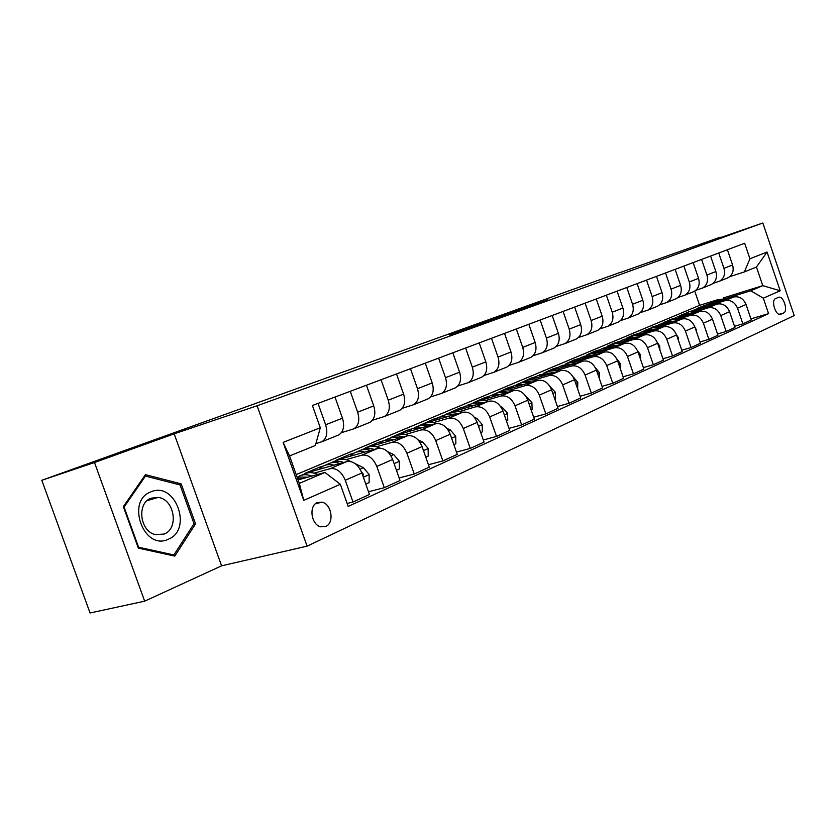 <?xml version="1.0" encoding="UTF-8"?>
<svg xmlns="http://www.w3.org/2000/svg" width="836" height="836" viewBox="0 0 836 836"><rect width="100%" height="100%" fill="white"/><g stroke="black" fill="none" stroke-linecap="round" stroke-linejoin="round"><path stroke-width="1.25" d="M547.977 299.852L506.543 314.064L547.977 299.852M325.789 526.44C334.661 522.949 331.547 503.711 321.891 502.164L317.314 502.593C308.589 505.801 311.159 524.726 320.648 526.805L325.789 526.44M449.705 335.037L489.144 321.087L449.716 335.069M174.181 433.832L94.499 462.527L41.8 480.292L90.058 612.987L144.67 601.168L221.582 565.826L307.105 546.148L257.091 405.763L174.181 433.832L221.582 565.826M720.339 237.654L762.829 223.013L257.091 405.763M720.183 237.205L620.437 272.473M41.8 480.292L620.396 272.348M520.17 309.874L479.55 323.783L520.17 309.874M517.463 310.898L450.698 334.181L517.463 310.898M778.326 297.376L775.599 298.588C770.896 300.208 775.369 315.433 780.26 314.44L783.625 312.998C788.275 311.285 783.75 296.143 778.901 297.208L778.326 297.376M307.105 546.148L794.2 315.58L762.829 223.013M723.171 298.003L762.777 285.651L756.455 267.039L744.343 271.94L749.944 258.763L744.677 243.255L312.403 405.512L320.292 427.76L315.381 445.473L289.538 455.933L299.309 483.386L324.953 472.445L298.065 479.906M749.944 258.763L767.051 252.033L780.187 290.761L763.331 298.18L750.749 290.782L727.519 298.003M750.927 318.861L768.587 313.636L763.331 298.18M768.587 313.636L348.184 506.428L340.336 484.274L303.761 500.367L283.122 442.39L320.292 427.76M94.499 462.527L144.67 601.168M296.174 474.597L699.607 305.339L718.176 299.549M699.607 305.339L694.747 291.106M709.586 303.583L697.799 308.129M750.749 290.782L762.777 285.651L780.187 290.761M347.149 503.481L352.991 502.008L345.278 480.261C341.558 471.703 336.521 467.836 330.157 468.672L314.179 473.124M352.991 502.008L369.46 494.473L361.863 472.988C358.184 464.534 353.168 460.74 346.804 461.587L304.973 473.322L320.021 466.99L320.407 468.066M368.498 491.746L384.32 487.691L376.806 466.436C373.169 458.076 368.174 454.324 361.831 455.192L345.958 459.664M323.072 466.122L320.021 466.99M384.32 487.691L400.047 480.501L392.638 459.486C389.043 451.231 384.079 447.542 377.736 448.42L335.967 460.27L350.378 454.199L350.827 455.495M399.148 477.941L414.248 474.012L406.923 453.227C403.37 445.055 398.427 441.418 392.105 442.307L376.336 446.8M353.722 453.248L350.378 454.199M414.248 474.012L429.286 467.136L422.065 446.581C418.543 438.513 413.621 434.929 407.31 435.838L365.645 447.772L379.44 441.962L379.972 443.467M428.45 464.743L442.871 460.929L435.723 440.593C432.243 432.599 427.342 429.067 421.051 429.986L405.397 434.49M383.076 440.906L379.44 441.962M442.871 460.929L457.261 454.356L450.207 434.239C446.758 426.339 441.889 422.859 435.608 423.8L399.117 434.333M396.567 435.075L407.299 430.226L407.853 431.815M456.466 452.098L470.26 448.409L463.29 428.502C459.873 420.686 455.035 417.248 448.765 418.199L433.226 422.702M411.228 429.087L407.299 430.226M470.26 448.409L484.044 442.119L477.157 422.42C473.782 414.687 468.965 411.302 462.716 412.263L427.614 422.483M423.842 423.58L434.02 418.961L434.553 420.466M483.302 439.987L496.511 436.423L489.697 416.924C486.353 409.274 481.557 405.93 475.329 406.892L459.904 411.406M438.221 417.739L434.02 418.961M496.511 436.423L509.72 430.383L502.99 411.082C499.677 403.516 494.922 400.225 488.705 401.207L454.774 411.155M450.155 412.514L459.685 408.156L460.176 409.567M509.019 428.377L521.674 424.918L515.018 405.815C511.736 398.323 506.992 395.073 500.806 396.055L485.497 400.559M464.137 406.85L459.685 408.156M521.674 424.918L534.35 419.129L527.777 400.214C524.527 392.805 519.814 389.597 513.638 390.59L480.742 400.308M488.266 401.332C483.626 399.723 479.373 399.89 475.485 401.855L484.347 397.769L484.807 399.106M533.692 417.227L545.824 413.883L539.314 395.156C536.095 387.81 531.414 384.644 525.259 385.647L510.075 390.14M489.029 396.379L484.347 397.769M545.824 413.883L558.009 408.313L551.572 389.775C548.385 382.512 543.724 379.387 537.59 380.401L505.644 389.889M499.625 391.687L508.058 387.779L508.497 389.043M557.382 406.526L569.023 403.276L562.659 384.915C559.503 377.726 554.864 374.632 548.75 375.657L533.702 380.14M512.959 386.316L508.058 387.779M569.023 403.276L580.738 397.936L574.437 379.753C571.312 372.626 566.703 369.585 560.611 370.609L529.533 379.889M522.855 381.895L530.881 378.165L531.299 379.366M580.142 396.233L591.334 393.087L585.095 375.071C582.002 368.018 577.415 365.008 571.343 366.043L556.421 370.515M535.991 376.628L530.881 378.165M591.334 393.087L602.589 387.946L596.423 370.108C593.361 363.127 588.795 360.149 582.744 361.183L552.491 370.275M545.124 372.49L552.857 368.906L553.254 370.045M602.035 386.326L612.788 383.285L606.685 365.604C603.644 358.686 599.109 355.749 593.079 356.794L578.282 361.246M558.155 367.307L552.857 368.906M612.788 383.285L623.625 378.332L617.585 360.828C614.575 353.973 610.061 351.068 604.052 352.123L574.572 361.027M566.369 363.503L574.039 359.982L574.405 361.037M623.092 376.796L633.448 373.849L627.47 356.491C624.482 349.699 619.988 346.835 614 347.88L599.339 352.322M579.515 358.33L574.039 359.982M633.448 373.849L643.887 369.073L637.972 351.883C635.015 345.163 630.553 342.332 624.586 343.387L595.828 352.113M587.165 354.736L594.469 351.381L594.751 352.196M643.375 367.61L653.344 364.747L647.492 347.713C644.556 341.046 640.115 338.246 634.169 339.301L619.643 343.721M600.102 349.667L594.469 351.381M653.344 364.747L663.408 360.149L657.608 343.272C654.703 336.668 650.293 333.898 644.368 334.964L616.299 343.523M607.312 346.261L614.178 343.073L614.397 343.711M662.927 358.748L672.531 355.979L666.794 339.238C663.909 332.697 659.52 329.959 653.616 331.025L639.216 335.424M619.967 341.307L614.178 343.073M672.531 355.979L682.239 351.548L676.554 334.964C673.701 328.475 669.333 325.768 663.46 326.845L636.039 335.236M626.801 338.058L633.218 335.058L633.385 335.56M681.779 350.211L691.048 347.525L685.415 331.077C682.573 324.65 678.236 321.975 672.384 323.041L658.11 327.419M639.132 333.24L633.218 335.058M691.048 347.525L700.411 343.241L694.841 326.939C692.03 320.575 687.704 317.931 681.883 319.007L655.079 327.242M645.225 330.262L651.746 327.702M699.972 341.966L708.907 339.353L703.389 323.187C700.599 316.875 696.304 314.263 690.494 315.339L676.355 319.686M657.65 325.444L651.61 327.304M708.907 339.353L717.957 335.226L712.491 319.195C709.722 312.946 705.448 310.355 699.669 311.431L673.461 319.519M663.261 322.665L669.5 320.136M717.539 334.003L726.17 331.474L720.747 315.58C718.009 309.372 713.756 306.812 707.998 307.888L693.985 312.215M675.551 317.92L669.396 319.812M726.17 331.474L734.917 327.472L729.546 311.713C726.829 305.568 722.597 303.029 716.87 304.116L691.215 312.058M680.786 315.276L686.68 312.842M734.52 326.301L742.849 323.845L737.53 308.212C734.834 302.12 730.622 299.612 724.917 300.688L711.028 304.994M692.845 310.626L686.596 312.57M742.849 323.845L751.303 319.989L746.036 304.482C743.361 298.442 739.181 295.954 733.496 297.041L708.374 304.837M729.838 276.611L744.343 271.94M713.15 283.32L719.535 281.178C724.007 278.451 725.481 274.177 723.955 268.356L718.72 252.994M695.886 290.27L702.501 288.054C707.005 285.295 708.479 280.959 706.922 275.044L701.592 259.432M678.027 297.459L684.883 295.171C689.418 292.381 690.891 287.981 689.303 281.962L683.869 266.078M659.52 304.9L666.647 302.538C671.214 299.716 672.677 295.254 671.047 289.131L665.519 272.975M640.355 312.612L647.764 310.166C652.352 307.314 653.815 302.778 652.153 296.561L646.51 280.102M620.49 320.606L628.181 318.067C632.8 315.193 634.252 310.584 632.549 304.252L626.801 287.5M599.872 328.903L607.876 326.27C612.516 323.365 613.969 318.683 612.224 312.236L606.351 295.181M578.46 337.504L586.799 334.776C591.47 331.84 592.912 327.095 591.125 320.522L585.127 303.144M556.222 346.449L564.917 343.617C569.609 340.649 571.04 335.821 569.212 329.133L563.077 311.42M533.107 355.739L542.167 352.802C546.88 349.803 548.301 344.902 546.42 338.078L540.16 320.021M509.04 365.405L518.508 362.354C523.242 359.334 524.642 354.339 522.719 347.389L516.314 328.976M483.992 375.469L493.877 372.292C498.632 369.24 500.022 364.172 498.037 357.076L491.495 338.287M457.877 385.96L468.223 382.658C472.988 379.575 474.357 374.413 472.319 367.171L465.621 347.995M430.634 396.901L441.471 393.453C446.246 390.349 447.594 385.093 445.504 377.705L438.639 358.132M402.189 408.313L413.548 404.728C418.334 401.594 419.651 396.254 417.498 388.709L410.476 368.697M372.459 420.247L384.382 416.506C389.179 413.339 390.464 407.895 388.249 400.193L381.049 379.743M341.349 432.714L353.889 428.816C358.675 425.618 359.929 420.09 357.651 412.211L350.263 391.3M315.893 443.655L321.975 441.701C326.761 438.482 327.973 432.839 325.622 424.782L318.035 403.391M727.059 278.148L728.166 277.698C732.618 274.981 734.102 270.739 732.587 264.97L727.404 249.745M710.318 284.909L711.426 284.449C715.919 281.711 717.392 277.406 715.856 271.543L710.579 256.056M693.002 291.9L694.12 291.44C698.645 288.671 700.119 284.303 698.541 278.336L693.159 262.598M675.08 299.131L676.209 298.671C680.765 295.871 682.228 291.44 680.619 285.379L675.143 269.359M656.521 306.624L657.671 306.164C662.248 303.332 663.711 298.828 662.06 292.663L656.479 276.361M637.304 314.388L638.453 313.918C643.051 311.065 644.514 306.488 642.832 300.218L637.136 283.623M617.376 322.435L618.525 321.964C623.154 319.08 624.617 314.44 622.893 308.045L617.072 291.147M596.695 330.784L597.855 330.314C602.516 327.399 603.958 322.686 602.192 316.175L596.267 298.964M575.231 339.447L576.401 338.977C581.083 336.03 582.514 331.244 580.707 324.608L574.656 307.073M552.93 348.455L554.101 347.975C558.814 344.996 560.235 340.137 558.385 333.376L552.188 315.506M529.742 357.818L530.923 357.338C535.657 354.328 537.067 349.385 535.165 342.499L528.833 324.274M505.623 367.558L506.815 367.077C511.548 364.036 512.949 359.01 510.995 351.987L504.526 333.397M480.501 377.694L481.693 377.214C486.458 374.152 487.827 369.031 485.831 361.873L479.206 342.896M454.324 388.27L455.515 387.779C460.291 384.685 461.65 379.481 459.591 372.177L452.819 352.813M427.008 399.294L428.22 398.803C432.996 395.679 434.333 390.391 432.212 382.93L425.273 363.148M398.5 410.81L399.712 410.319C404.499 407.163 405.805 401.782 403.621 394.153L396.515 373.943M368.707 422.838L369.92 422.347C374.706 419.17 375.981 413.684 373.734 405.888L366.45 385.229M337.545 435.42L338.758 434.929C343.544 431.721 344.777 426.141 342.467 418.178L334.985 397.037M324.953 472.445L340.336 484.274M756.455 267.039L767.051 252.033M303.761 500.367L299.309 483.386M283.122 442.39L289.538 455.933M138.337 548.134L174.797 556.097L195.551 523.858L181.172 483.866L145.443 474.66L123.352 506.658L138.337 548.134M178.685 484.608L181.172 483.866M193.586 524.381L195.551 523.858M539.962 302.716L497.922 317.262L539.983 302.768M497.608 317.889L510.012 313.479L497.66 318.035M729.305 298.337L717.758 299.727M721.322 300.824L711.708 302.287L708.071 304.847M726.306 299.267L715.982 300.469M713.683 301.451L724.394 299.863M730.695 315.099L730.162 313.531M712.878 305.349L701.132 306.739M704.623 307.909L694.925 309.362L691.163 312.058M709.785 306.31L699.314 307.491M696.921 308.515L707.799 306.916M713.923 323.386L712.805 320.115M695.886 312.601L683.942 313.991M687.359 315.235L677.578 316.666L673.774 319.425M692.689 313.584L682.092 314.754M679.595 315.82L690.651 314.211M696.555 331.965L696.409 329.802L694.925 327.2M678.33 320.094L672.395 319.582L666.167 321.484M669.5 322.811L659.635 324.232L655.8 327.012M675.018 321.108L664.286 322.257M661.663 323.375L672.907 321.766M678.571 340.837L678.372 337.775L676.439 334.64M660.147 327.858L654.149 327.294L647.775 329.238M651.014 330.648L641.076 332.059L637.21 334.87M656.73 328.903L645.852 330.032M643.114 331.202L654.536 329.572M151.117 491.787C125.379 500.461 143.729 551.206 168.235 539.283C193.074 529.899 175.529 481.066 151.117 491.787M151.159 498.172C136.613 502.885 139.696 531.163 155.214 534.57L164.107 534.068C179.238 528.613 174.41 499.123 158.171 497.42L151.159 498.172M194.015 523.723L173.888 554.947L138.577 547.214L124.062 507.076L145.454 476.071L180.074 484.964L194.015 523.723M171.84 555.449L173.888 554.947M138.055 547.35L138.577 547.214M144.2 476.457L145.454 476.071M659.938 350.044L659.698 346.031L657.284 342.394M641.327 335.894L635.255 335.278L628.724 337.263M631.859 338.779L621.838 340.168L617.961 343.011M637.784 336.971L626.76 338.078M623.896 339.301L635.517 337.66M640.616 359.584L640.334 354.589L637.398 350.472M621.838 344.223L615.672 343.554L608.984 345.581M612.015 347.201L601.92 348.56L598.012 351.444M618.159 345.331L606.988 346.417M603.979 347.692L615.808 346.052M620.573 369.481L620.26 363.461L616.769 358.884M601.617 352.855L595.378 352.134L588.523 354.213M591.439 355.927L581.26 357.275L577.331 360.191M597.803 354.004L591.919 353.492L586.485 355.07M583.329 356.397L595.368 354.746M599.611 379.314L599.422 372.678L595.347 367.662M580.644 361.821L573.444 361.121L567.299 363.158M570.079 364.998L559.817 366.304L555.877 369.261M576.694 363.002L570.716 362.448L565.209 364.036M561.907 365.426L574.154 363.764M577.686 389.137L577.78 382.24L573.088 376.827M558.876 371.121C554.435 369.752 550.328 370.003 546.566 371.895L545.26 372.448M547.893 374.403L537.558 375.688L533.598 378.677M554.77 372.354L548.719 371.738L543.128 373.347M539.659 374.81L552.136 373.138M554.895 399.347L555.553 399.054L555.292 392.178L549.952 386.399M536.252 380.798C531.748 379.345 527.6 379.586 523.796 381.498L522.354 382.104M524.841 384.184L514.433 385.438L510.451 388.468M531.989 382.062L525.865 381.394L520.191 383.024M516.543 384.55L522.573 382.46L529.251 382.878M531.173 409.974L532.135 409.546L531.895 402.524L525.854 396.337M512.74 390.861C508.163 389.336 503.962 389.534 500.116 391.478L498.549 392.136M500.868 394.362L490.387 395.574L486.385 398.636M508.298 392.168L502.102 391.436L496.333 393.077M492.498 394.686L498.705 392.533L505.456 393.014M506.47 421.051L507.755 420.466L507.546 413.287L502.248 407.31L500.701 406.651M475.914 404.958L465.359 406.129L461.347 409.232M483.647 402.68L477.377 401.886L471.514 403.548M467.481 405.23L473.866 403.015L480.69 403.558M480.71 432.588L482.351 431.857L482.184 424.5L476.813 418.387L474.42 417.331M462.789 412.242C458.086 410.539 453.77 410.675 449.852 412.66L447.991 413.444M449.914 415.994L439.297 417.112L435.263 420.257M457.982 413.642C453.561 412.242 449.528 412.482 445.86 414.342L445.661 414.447M441.429 416.213L448.002 413.935L454.888 414.541M453.844 444.627L455.871 443.717L455.724 436.193L450.29 429.934L446.915 428.408M436.287 423.633C431.491 421.814 427.102 421.908 423.131 423.925L421.104 424.782M422.807 427.489L412.127 428.565L408.093 431.742M431.219 425.064C426.747 423.591 422.661 423.8 418.972 425.681L418.731 425.806M414.259 427.666L421.041 425.315L428.001 425.994M425.796 457.198L428.22 456.111L428.126 448.399L422.608 441.972L418.063 439.872M408.752 435.577C403.819 433.57 399.326 433.612 395.261 435.671L393.066 436.601M394.519 439.496L383.776 440.52L379.743 443.728M403.307 436.988C398.772 435.42 394.644 435.598 390.924 437.5L390.631 437.667M385.918 439.611L392.92 437.197L399.942 437.949M422.995 449.235L422.379 447.479M396.463 470.334L399.347 469.048L399.284 461.148L393.704 454.565L387.664 451.691M380.202 448.148C375.071 445.86 370.39 445.797 366.178 447.939L363.785 448.942M364.977 452.046L360.88 451.44L357.014 451.889L354.182 452.997L350.138 456.247M374.162 449.434C369.564 447.782 365.395 447.918 361.643 449.852L361.288 450.04M356.324 452.088L358.759 451.064C362.322 449.225 366.283 449.016 370.651 450.437M393.766 462.674L392.533 459.204M365.781 484.086L369.146 482.571L369.136 474.472L363.482 467.711L355.3 463.719M350.869 461.556L350.085 461.179C344.84 458.703 340.064 458.567 335.779 460.751L333.188 461.838M334.086 465.15L329.969 464.502L326.082 464.931L323.239 466.039L319.195 469.33M343.69 462.454C339.04 460.699 334.818 460.793 331.046 462.747L330.628 462.977M325.392 465.13L328.036 464.011C331.61 462.162 335.602 461.984 340.022 463.489M363.085 476.457L363.2 474.002L361.319 471.629M317.795 474.43C312.706 472.131 308.108 472.037 304.001 474.148L301.19 475.329M301.754 478.882L297.449 478.171M311.818 476.092C307.094 474.221 302.831 474.273 299.037 476.238L298.556 476.51M297.041 477.022L307.972 477.157M330.157 468.672L346.804 461.587M361.831 455.192L377.736 448.42M392.105 442.307L407.31 435.838M421.051 429.986L435.608 423.8M448.765 418.199L462.716 412.263M475.329 406.892L488.705 401.207M500.806 396.055L513.638 390.59M525.259 385.647L537.59 380.401M548.75 375.657L560.611 370.609M571.343 366.043L582.744 361.183M593.079 356.794L604.052 352.123M614 347.88L624.586 343.387M634.169 339.301L644.368 334.964M653.616 331.025L663.46 326.845M672.384 323.041L681.883 319.007M690.494 315.339L699.669 311.431M707.998 307.888L716.87 304.116M724.917 300.688L733.496 297.041M723.955 268.356L732.587 264.97M737.53 308.212L746.036 304.482M720.747 315.58L729.546 311.713M706.922 275.044L715.856 271.543M703.389 323.187L712.491 319.195M689.303 281.962L698.541 278.336M685.415 331.077L694.841 326.939M671.047 289.131L680.619 285.379M666.794 339.238L676.554 334.964M652.153 296.561L662.06 292.663M647.492 347.713L657.608 343.272M632.549 304.252L642.832 300.218M627.47 356.491L637.972 351.883M612.224 312.236L622.893 308.045M606.685 365.604L617.585 360.828M591.125 320.522L602.192 316.175M585.095 375.071L596.423 370.108M569.212 329.133L580.707 324.608M562.659 384.915L574.437 379.753M546.42 338.078L558.385 333.376M539.314 395.156L551.572 389.775M522.719 347.389L535.165 342.499M515.018 405.815L527.777 400.214M498.037 357.076L510.995 351.987M489.697 416.924L502.99 411.082M472.319 367.171L485.831 361.873M463.29 428.502L477.157 422.42M445.504 377.705L459.591 372.177M435.723 440.593L450.207 434.239M417.498 388.709L432.212 382.93M406.923 453.227L422.065 446.581M388.249 400.193L403.621 394.153M376.806 466.436L392.638 459.486M357.651 412.211L373.734 405.888M345.278 480.261L361.863 472.988M325.622 424.782L342.467 418.178M779.152 314.305L783.625 312.998M780.312 314.43L780.918 314.252M677.683 338.235L678.383 337.922M658.758 346.606L659.708 346.188M639.143 355.279L640.345 354.746M618.786 364.277L620.27 363.618M597.646 373.629L599.433 372.835M575.68 383.337L577.791 382.407M552.847 393.442L555.303 392.356M529.073 403.955L531.905 402.701M504.327 414.896L507.556 413.465M501.391 407.686L502.248 407.31M478.516 426.308L482.184 424.688M475.527 418.951L476.813 418.387M451.597 438.21L455.735 436.382M448.535 430.697L450.29 429.934M423.486 450.646L428.126 448.598M420.362 442.955L422.608 441.972M394.101 463.635L399.294 461.347M390.903 455.777L393.704 454.565M363.357 477.231L369.136 474.681M360.086 469.195L363.482 467.711M362.301 474.242L363.2 474.002M315.391 503.836L321.891 502.164M719.535 281.178L728.166 277.698M702.501 288.054L711.426 284.449M684.883 295.171L694.12 291.44M666.647 302.538L676.209 298.671M647.764 310.166L657.671 306.164M628.181 318.067L638.453 313.918M607.876 326.27L618.525 321.964M586.799 334.776L597.855 330.314M564.917 343.617L576.401 338.977M542.167 352.802L554.101 347.975M518.508 362.354L530.923 357.338M493.877 372.292L506.815 367.077M468.223 382.658L481.693 377.214M441.471 393.453L455.515 387.779M413.548 404.728L428.22 398.803M384.382 416.506L399.712 410.319M353.889 428.816L369.92 422.347M321.975 441.701L338.758 434.929M778.243 297.407L778.901 297.208M147.115 500.67L158.171 497.42M475.485 401.855L473.782 402.576"/></g></svg>
